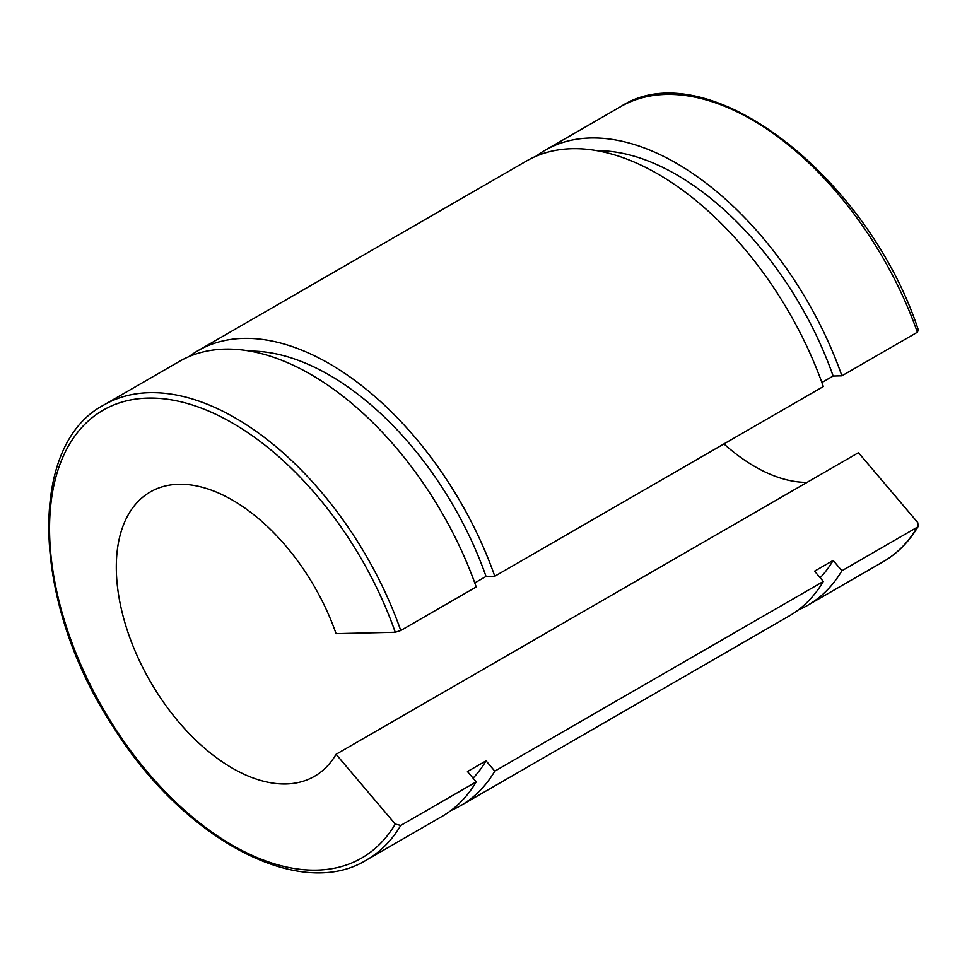 <?xml version="1.0" encoding="UTF-8"?>
<svg xmlns="http://www.w3.org/2000/svg" width="967" height="967" viewBox="0 0 967 967"><rect width="100%" height="100%" fill="white"/><g stroke="black" fill="none" stroke-linecap="round" stroke-linejoin="round"><path stroke-width="1.45" d="M917.683 522.47L918.299 526.253L917.357 527.172L841.894 570.748L833.143 560.425L814.577 571.146L823.328 581.469L494.79 771.146L486.038 760.836L467.46 771.557L476.211 781.868L400.761 825.431L395.273 824.077L336.069 754.296L858.466 452.689L917.683 522.47M821.89 382.521L833.143 376.03L841.894 375.812L917.357 332.249L917.683 330.641M474.773 582.932L486.038 576.429L494.79 576.223L823.328 386.546A262.686 151.662 -120 0 0 526.519 160.981L197.993 350.67A262.686 151.662 -120 0 0 189.036 356.593M336.069 754.296A164.172 94.79 -120 0 1 314.48 776.308A164.172 94.79 -120 0 1 150.308 681.517A164.172 94.79 -120 0 1 150.308 491.937A164.172 94.79 -120 0 1 336.069 633.651L395.273 632.249L400.761 630.508L476.211 586.945A262.686 151.662 -120 0 0 179.415 361.392L103.953 404.955C26.399 445.4 31.923 603.19 112.39 725.54C182.183 838.486 299.492 901.812 366.638 859.929A262.686 151.662 -120 0 0 400.761 825.431M723.945 443.926A164.172 94.79 -120 0 0 807.034 482.388M841.894 375.812A262.686 151.662 -120 0 0 545.098 150.26A262.686 151.662 -120 0 0 536.141 156.195M798.162 610.032A262.686 151.662 -120 0 0 807.783 605.245A262.686 151.662 -120 0 0 841.894 570.748M833.143 376.03A248.724 143.6 -120 0 0 597.002 150.695M820.185 577.77A248.724 143.6 -120 0 0 833.143 560.425M451.057 810.443A262.686 151.662 -120 0 0 460.667 805.644L789.205 615.967A262.686 151.662 -120 0 0 823.328 581.469M494.79 576.223A262.686 151.662 -120 0 0 197.993 350.67M460.667 805.644A262.686 151.662 -120 0 0 494.79 771.146M366.638 859.929L442.1 816.366A262.686 151.662 -120 0 0 476.211 781.868M486.038 576.429A248.724 143.6 -120 0 0 249.897 351.106M473.068 778.169A248.724 143.6 -120 0 0 486.038 760.836M917.357 527.172A262.686 151.662 60 0 1 883.234 561.682L807.783 605.245M918.65 330.932C867.592 174.822 705.523 50.804 620.56 106.696A262.686 151.662 60 0 1 917.357 332.249M395.273 824.077A258.576 149.293 60 0 1 117.309 731.741A258.576 149.293 60 0 1 117.309 403.614A258.576 149.293 60 0 1 395.273 632.249M400.761 630.508A262.686 151.662 -120 0 0 103.953 404.955M918.299 526.253C909.185 541.593 897.497 553.402 883.234 561.682M620.56 106.696L545.098 150.26"/></g></svg>
